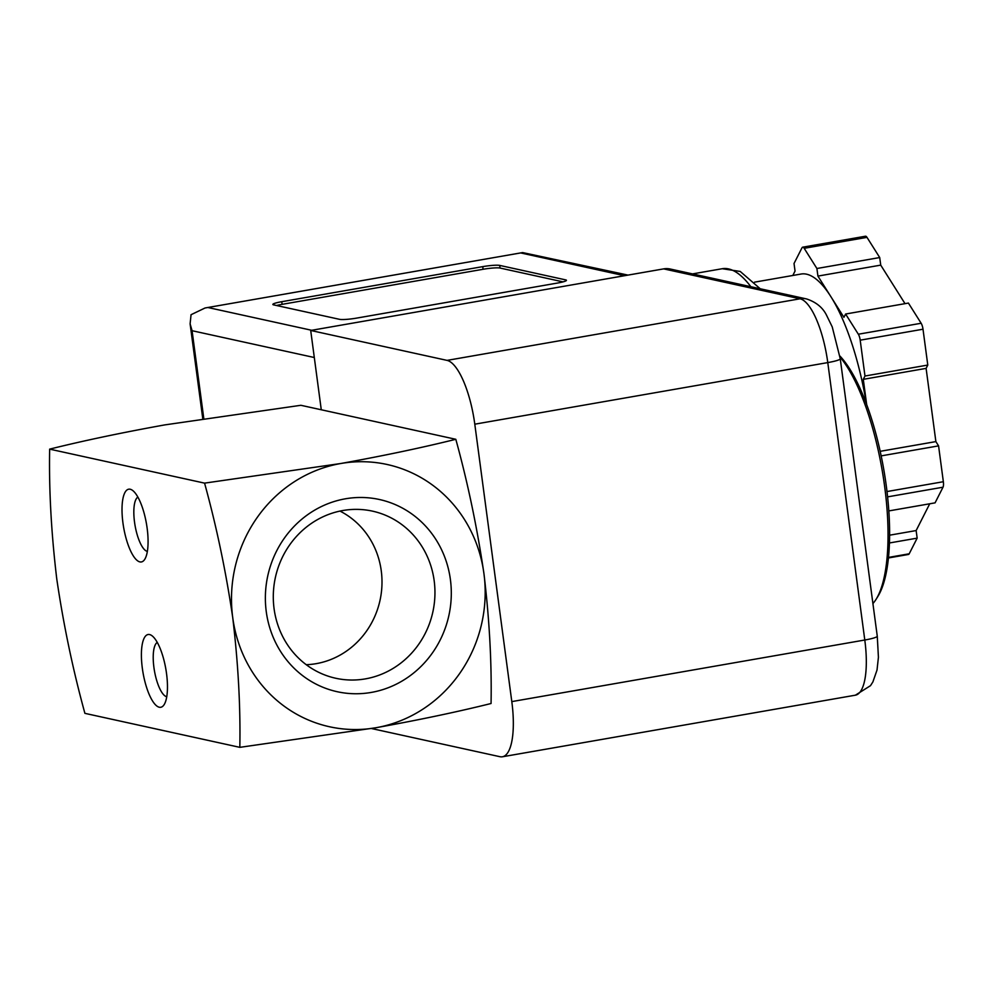 <?xml version="1.0" encoding="UTF-8"?>
<svg xmlns="http://www.w3.org/2000/svg" width="993" height="993" viewBox="0 0 993 993"><rect width="100%" height="100%" fill="white"/><g stroke="black" fill="none" stroke-linecap="round" stroke-linejoin="round"><path stroke-width="1.49" d="M239.822 747.344L375.962 727.732A134.254 126.483 -77.6 0 1 232.722 617.547A134.254 126.483 -77.6 0 1 340.711 463.52L204.57 483.132C216.586 526.799 225.97 571.596 232.722 617.547C238.208 663.523 240.579 706.793 239.822 747.344L84.901 713.346C72.899 669.667 63.515 624.87 56.762 578.931C51.264 532.943 48.893 489.686 49.65 449.134C83.474 440.718 121.841 432.65 164.751 424.905L300.879 405.293L455.812 439.291C421.975 447.706 383.608 455.775 340.711 463.52A134.254 126.483 -77.6 0 1 483.951 573.706A134.254 126.483 -77.6 0 1 375.962 727.732C419.158 719.925 457.525 711.857 491.063 703.503C491.783 662.629 489.425 619.359 483.951 573.706C477.136 527.432 467.753 482.635 455.812 439.291M345.415 498.796A98.406 92.709 -77.6 0 1 444.529 630.121A98.406 92.709 -77.6 0 1 285.065 657.949A98.406 92.709 -77.6 0 1 345.415 498.796M204.57 483.132L49.65 449.134M122.946 522.926A36.927 11.556 -99.9 0 0 144.792 559.258A36.927 11.556 -99.9 0 0 146.43 523.596A36.927 11.556 -99.9 0 0 132.801 490.579A36.927 11.556 -99.9 0 0 122.946 522.926M142.334 668.239A36.927 11.556 -99.9 0 0 164.18 704.583A36.927 11.556 -99.9 0 0 165.819 668.91A36.927 11.556 -99.9 0 0 152.19 635.892A36.927 11.556 -99.9 0 0 142.334 668.239M342.895 510.514A85.547 80.594 -77.6 0 1 365.486 509.943A85.547 80.594 -77.6 0 1 432.849 611.973A85.547 80.594 -77.6 0 1 328.956 676.432A85.547 80.594 -77.6 0 1 273.609 589.271A85.547 80.594 -77.6 0 1 342.895 510.514M339.978 511.085A80.917 76.238 -77.6 0 1 380.009 600.38A80.917 76.238 -77.6 0 1 306.266 664.702M872.909 603.558A134.254 42.016 -99.9 0 0 876.087 599.3L877.886 596.421A131.572 41.172 -99.9 0 0 884.825 475.858A131.572 41.172 -99.9 0 0 839.842 355.941M876.087 599.3A134.254 42.016 -99.9 0 0 883.745 480.115A134.254 42.016 -99.9 0 0 840.004 356.983M157.266 642.421A27.754 8.689 -99.9 0 0 153.915 667.395A27.754 8.689 -99.9 0 0 166.75 696.726M137.878 497.108A27.754 8.689 -99.9 0 0 134.527 522.082A27.754 8.689 -99.9 0 0 147.361 551.4M447.061 360.385L800.048 298.794A18.793 17.713 102.4 0 1 806.539 298.93L670.176 269.004A18.793 17.713 102.4 0 0 663.672 268.88L310.697 330.458L447.061 360.385A60.412 18.904 80.1 0 1 474.791 424.185L511.805 701.604A60.412 18.904 80.1 0 1 502.396 756.778A60.412 18.904 80.1 0 1 499.938 756.703L371.456 728.514M321.273 409.774L310.697 330.458M499.702 265.404L565.7 279.889A13.43 1.626 172.4 0 1 566.444 280.311A13.43 1.626 172.4 0 1 557.532 283.042L356.549 318.12A13.43 1.626 172.4 0 1 339.581 319.336L273.596 304.863A13.43 1.626 172.4 0 1 272.852 304.441A13.43 1.626 172.4 0 1 281.764 301.698L482.747 266.633A13.43 1.626 172.4 0 1 499.702 265.404L500.062 268.048L563.043 281.875M792.811 275.483L795.045 271.077L794.028 263.493L801.984 247.84A6.715 2.098 80.1 0 1 802.692 247.183A6.715 2.098 80.1 0 1 804.181 248.312L816.904 268.507L817.922 276.091L830.918 296.721A134.254 42.016 -99.9 0 0 801.115 274.031L754.519 282.161M866.38 403.766A134.254 42.016 -99.9 0 0 830.918 296.721L843.926 317.338L845.602 314.024L858.337 334.219A6.715 2.098 80.1 0 1 860.199 340.177L864.977 376.024L863.289 379.338L866.653 404.523M627.973 275.098L522.628 252.582L205.054 307.991L191.053 314.707L190.11 323.83L192.071 330.706L314.297 357.517M889.443 542.972L917.16 538.144L909.203 553.796A6.715 2.098 80.1 0 1 908.496 554.454L888.437 557.954M889.604 535.19L916.142 530.56L917.16 538.144M929.733 503.786L916.142 530.56M888.822 510.923L935.071 502.855L943.015 487.203A6.715 2.098 80.1 0 0 943.35 481.717L938.571 445.869L881.163 455.886M880.195 451.319L935.878 441.6L938.571 445.869M863.289 379.338L926.109 368.378L935.878 441.6M864.977 376.024L927.785 365.064L926.109 368.378M845.602 314.024L908.409 303.064L921.144 323.259A6.715 2.098 80.1 0 1 923.006 329.217L927.785 365.064M817.922 276.091L880.729 265.131L905.02 303.659M816.904 268.507L879.711 257.547L880.729 265.131M802.692 247.183L865.499 236.222A6.715 2.098 80.1 0 1 866.988 237.364L879.711 257.547M276.6 305.521A13.43 1.626 172.4 0 1 282.111 304.342L483.094 269.277A13.43 1.626 172.4 0 1 500.062 268.048M511.805 701.604L864.791 640.013L827.777 362.594A60.412 18.904 80.1 0 0 800.048 298.794L663.672 268.88M474.791 424.185L827.777 362.594A18.793 2.271 172.4 0 0 840.252 358.758L877.266 636.178A18.793 2.271 172.4 0 1 864.791 640.013A60.412 18.904 80.1 0 1 855.383 695.187L502.396 756.778M750.857 286.716A153.059 47.9 -99.9 0 0 722.259 268.718L692.493 273.907M208.269 307.594L311.678 330.284M521.052 253.016L624.473 275.719M203.788 418.537L192.071 330.706M888.487 557.408L909.203 553.796M887.593 496.872L943.015 487.203M886.997 491.547L943.35 481.717M860.199 340.177L923.006 329.217M858.337 334.219L921.144 323.259M804.181 248.312L866.988 237.364M565.824 280.907L565.7 279.889M282.111 304.342L281.764 301.698M483.094 269.277L482.747 266.633M877.266 636.178L878.42 657.292L877.018 670.052L872.897 681.918L870.489 685.679L855.383 695.187M806.539 298.93C815.998 302.058 822.626 307.42 826.437 315.017L832.233 326.896L840.252 358.758M522.628 252.582L205.054 307.991M202.771 418.698L190.11 323.83M760.216 288.764L740.219 271.449L722.259 268.718"/></g></svg>
